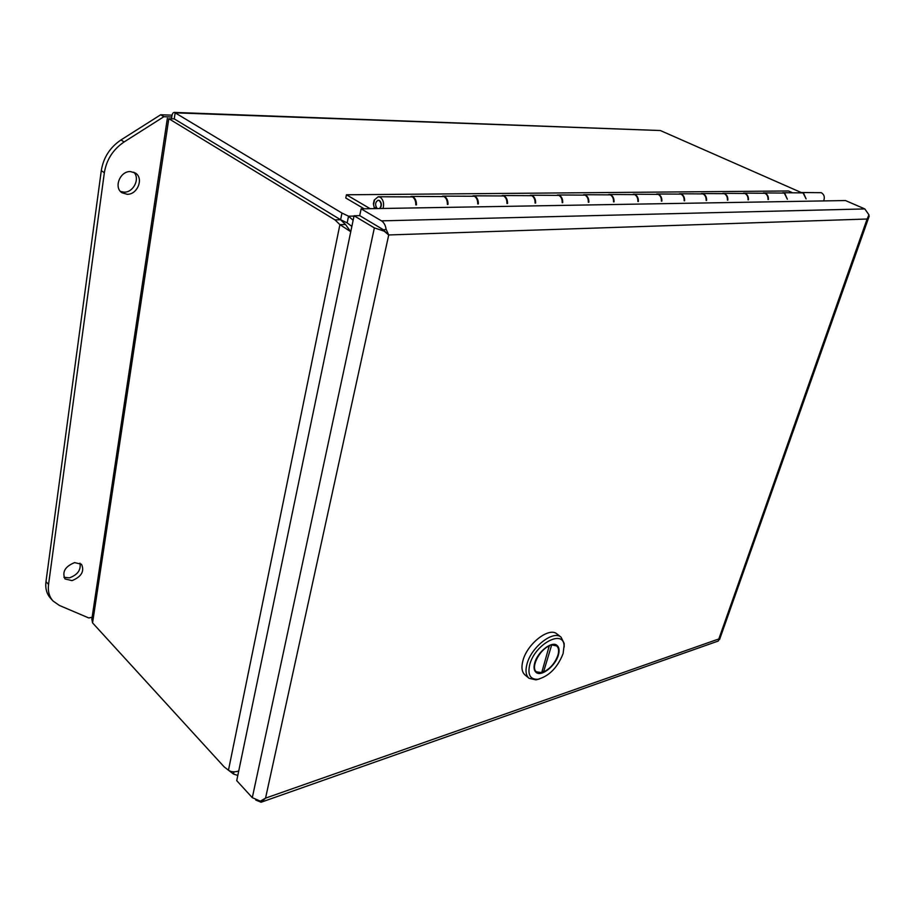 <?xml version="1.0" encoding="UTF-8"?>
<svg xmlns="http://www.w3.org/2000/svg" width="915" height="915" viewBox="0 0 915 915"><rect width="100%" height="100%" fill="white"/><g stroke="black" fill="none" stroke-linecap="round" stroke-linejoin="round"><path stroke-width="1.37" d="M171.665 118.801C171.745 114.867 172.558 112.728 174.102 112.408L175.165 112.831L174.239 118.87L170.567 118.767M167.365 118.298L91.832 619.1L92.564 622.886L168.806 118.698L334.981 219.886L339.9 224.644L345.515 224.507L340.597 219.749L174.239 118.881L340.609 219.737L347.162 222.883L348.546 216.192L341.97 213.058L175.165 112.831L660.344 130.536L174.342 112.408M350.765 231.712L339.9 224.644L228.464 770.213L233.508 774.056L233.966 771.837M238.724 771.002C234.514 772.306 231.095 772.043 228.464 770.213L224.164 766.884L92.564 622.886M660.344 130.536L801.243 192.527M237.797 775.44L233.508 774.056M354.013 216.077L348.546 216.192L353.121 220.332M349.519 230.26L350.811 231.495M345.515 224.507L350.068 230.786M351.863 226.428L347.162 222.883M74.607 562.599C65.125 566.488 61.923 571.932 64.988 578.932L72.033 580.636C81.504 576.679 84.66 571.223 81.504 564.269L74.607 562.599M63.924 577.274L69.437 577.845C77.615 574.849 81.126 569.942 79.971 563.148M130.422 171.574C120.048 170.968 113.449 187.655 121.992 192.756L127.174 194.289C137.582 194.746 144.032 178.082 135.374 173.026L130.422 171.574M120.517 191.475L124.12 192.161C133.51 192.573 140.372 178.425 133.784 172.203M92.118 617.213L88.789 617.968L59.315 605.41L53.001 600.972C49.216 596.694 47.729 591.193 48.552 584.468L104.344 172.741C106.495 159.667 113.083 149.408 124.12 141.951L163.877 116.708L171.723 116.971M172.031 115.164L160.697 114.764L163.877 116.708M160.697 114.764L121.009 139.926C109.994 147.349 103.418 157.586 101.291 170.625L45.979 581.631C45.167 588.345 46.654 593.846 50.439 598.124L52.853 600.812M377.094 208.471L374.441 208.517L373.389 203.873L374.189 200.111L378.169 196.771L380.24 197.228C383.316 199.71 384.266 203.462 383.076 208.471M411.007 196.439L413.088 196.885C415.353 198.418 416.485 201.071 416.462 204.869L415.822 204.88C415.845 201.083 414.712 198.418 412.448 196.897L378.81 196.759M442.585 196.119L444.644 196.565C446.92 198.063 448.041 200.671 448.007 204.388L447.389 204.4C447.424 200.671 446.303 198.063 444.027 196.576L411.659 196.428M472.941 195.821L474.999 196.256C477.275 197.72 478.385 200.271 478.351 203.919L477.744 203.931C477.79 200.282 476.681 197.72 474.405 196.256L443.215 196.119M502.152 195.524L504.211 195.947C506.487 197.388 507.585 199.893 507.539 203.473L506.956 203.485C507.013 199.905 505.904 197.4 503.639 195.959L473.57 195.81M530.3 195.238L532.336 195.661C534.6 197.068 535.71 199.539 535.641 203.05L535.092 203.061C535.161 199.539 534.051 197.08 531.787 195.673L502.77 195.524M557.407 194.975L559.442 195.387C561.707 196.771 562.805 199.184 562.725 202.638L562.199 202.65C562.268 199.196 561.169 196.771 558.905 195.387L530.894 195.238M583.564 194.712L585.577 195.112C587.842 196.473 588.928 198.852 588.848 202.238L588.334 202.249C588.414 198.852 587.327 196.485 585.062 195.124L558.001 194.975M608.795 194.46L610.797 194.861C613.05 196.187 614.137 198.521 614.045 201.849L613.553 201.86C613.645 198.532 612.558 196.199 610.305 194.861L584.136 194.712M633.157 194.209L635.147 194.609C637.4 195.913 638.476 198.212 638.373 201.483L637.892 201.483C637.995 198.212 636.92 195.924 634.667 194.609L609.367 194.46M656.696 193.98L658.674 194.357C660.927 195.65 661.991 197.903 661.877 201.117L661.419 201.128C661.522 197.915 660.458 195.661 658.217 194.369L633.718 194.209M679.456 193.751L681.423 194.129C683.654 195.398 684.717 197.617 684.603 200.774L684.157 200.785C684.271 197.617 683.208 195.398 680.977 194.129L657.256 193.98M701.473 193.534L703.429 193.9C705.648 195.147 706.7 197.331 706.586 200.442L706.151 200.442C706.266 197.331 705.213 195.158 702.995 193.911L680.005 193.751M722.77 193.317L724.714 193.683C726.933 194.906 727.974 197.057 727.848 200.111L727.425 200.122C727.562 197.057 726.51 194.918 724.291 193.683L702.011 193.534M743.403 193.111L745.336 193.477C747.532 194.678 748.573 196.782 748.436 199.802L748.035 199.802C748.173 196.794 747.132 194.678 744.924 193.477L723.308 193.317M763.385 192.905L765.306 193.271C767.502 194.449 768.531 196.531 768.394 199.493L767.994 199.504C768.131 196.531 767.102 194.46 764.906 193.271L743.929 193.111M782.76 192.722L784.658 193.065L787.346 199.207L784.281 193.076L763.899 192.916M801.551 192.527L803.439 192.871L806.104 198.921L803.061 192.882L783.274 192.722M802.043 192.527L821.293 192.688C824.209 194.506 824.998 197.24 823.649 200.911M377.22 208.574C374.853 205.029 375.127 202.261 378.044 200.259L379.199 200.522C381.509 203.004 381.658 205.669 379.634 208.529M379.965 208.529C381.99 205.669 381.841 202.993 379.531 200.511L378.387 200.259M374.521 200.111L373.72 203.873M374.441 208.517L376.065 207.007M374.189 200.111L373.389 203.873M364.147 208.803L345.779 197.995L346.43 194.781L370.186 208.7M346.43 194.781L788.524 190.972L792.276 192.63M384.723 231.323L383.705 229.928L359.709 215.654L380.354 227.938M868.815 215.38L868.976 216.786L867.123 219.017L388.646 234.961M380.022 227.709L384.918 231.552M388.589 234.903L384.186 231.163L374.361 227.892L354.071 215.768L236.722 780.632L252.3 797.674L260.375 801.14L265.544 798.143L261.095 802.238L255.731 800.03M717.028 641.472L718.469 640.855L718.835 638.956L719.59 639.562L718.858 639.299M868.976 216.786L719.636 639.333M354.071 215.768L359.709 215.654L361.139 208.849L381.498 220.858C383.934 222.436 385.478 225.239 386.119 229.253L388.715 235.018L265.544 798.143L718.835 638.956L867.111 219.017M867.134 218.994L868.953 214.831L864.812 208.929L845.471 200.545L361.139 208.849M386.119 229.253L383.717 229.917M869.239 216.134L868.655 215.951M261.015 800.877L261.473 801.963M383.705 229.928L384.186 231.163M557.041 634.015L556.938 633.935C549.194 626.741 527.36 643.577 522.991 660.424C521.127 667.275 521.802 672.125 525.038 674.973L528.984 678.232M539.187 679.044L535.916 679.856L529.076 678.312C525.862 675.464 525.187 670.615 527.063 663.752C531.478 646.882 553.335 629.977 561.044 637.16L564.166 643.451L564.166 647.008M529.808 664.393C535.103 644.046 563.388 628.914 564.086 645.59L563.102 653.607C557.612 667.493 549.229 676.048 537.951 679.273C530.117 679.628 527.406 674.664 529.808 664.393M534.749 662.792C533.502 667.31 533.937 670.501 536.064 672.365C541.188 677.169 555.382 666.109 558.344 655.151C559.66 650.542 559.214 647.294 557.006 645.395C551.951 640.683 537.654 651.755 534.749 662.792M534.909 671.004L535.664 671.187M551.116 644.778L556.617 645.921C558.733 647.751 559.157 650.874 557.898 655.289C555.05 663.066 550.27 668.648 543.544 672.01L542.218 670.935M555.851 645.327L555.508 644.618M543.544 672.01L551.608 645.155M534.566 670.295L536.476 671.85L541.714 672.617L549.377 645.418M536.476 671.85C530.254 667.79 539.644 649.284 549.766 645.727M334.981 219.886L340.597 219.749M341.97 213.058L340.609 219.737M121.009 139.926L124.12 141.951M101.291 170.625L104.344 172.741M45.979 581.631L48.552 584.468M374.361 227.892L252.3 797.674M864.812 208.929L381.498 220.858M170.499 118.756L169.687 118.733M718.058 641.106L261.095 802.238M383.98 230.294L386.565 233.199M556.938 633.935L561.044 637.16M564.086 645.59L564.166 643.451M537.951 679.273L535.916 679.856M554.753 644.446L556.617 645.921"/></g></svg>
